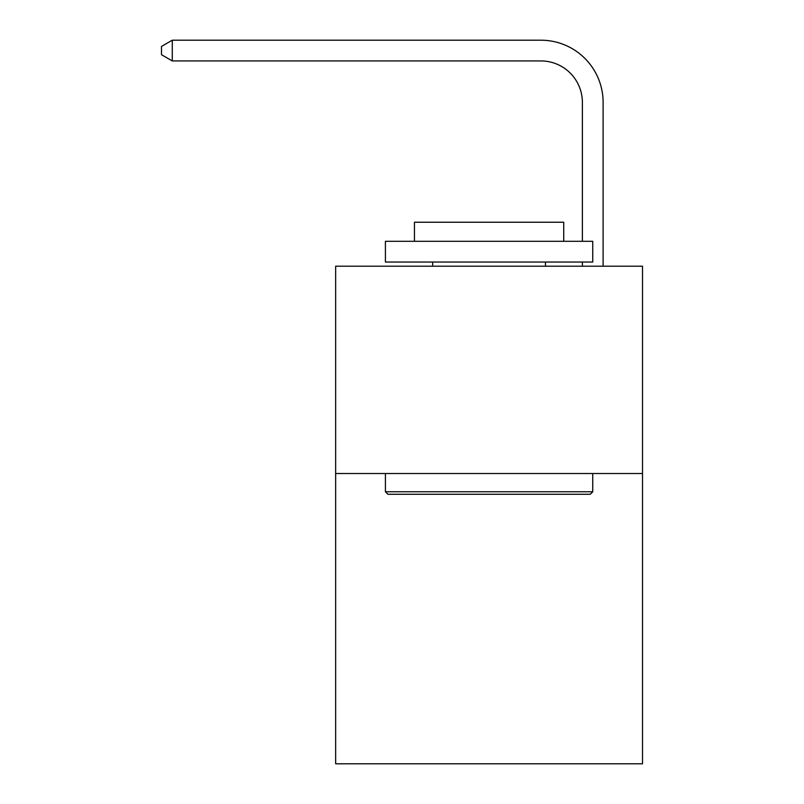 <?xml version="1.0" encoding="UTF-8"?>
<svg xmlns="http://www.w3.org/2000/svg" width="804" height="804" viewBox="0 0 804 804"><rect width="100%" height="100%" fill="white"/><g stroke="black" fill="none" stroke-linecap="round" stroke-linejoin="round"><path stroke-width="1.21" d="M642.507 473.526L642.507 763.8L335.65 763.8L335.65 266.194L642.507 266.194L642.507 473.526L335.65 473.526M582.377 241.311L582.377 102.399A41.466 41.466 0 0 0 540.911 60.933L172.277 60.933L161.493 54.712L161.493 46.421L172.277 40.2L540.911 40.2A62.199 62.199 0 0 1 603.111 102.399L603.111 266.194M582.377 102.399A41.466 41.466 0 0 0 540.911 60.933A41.466 41.466 0 0 1 582.377 102.399A41.466 41.466 0 0 0 540.911 60.933A41.466 41.466 0 0 1 582.377 102.399A41.466 41.466 0 0 0 540.911 60.933A41.466 41.466 0 0 1 582.377 102.399A41.466 41.466 0 0 0 540.911 60.933A41.466 41.466 0 0 1 582.377 102.399A41.466 41.466 0 0 0 540.911 60.933A41.466 41.466 0 0 1 582.377 102.399A41.466 41.466 0 0 0 540.911 60.933A41.466 41.466 0 0 1 582.377 102.399A41.466 41.466 0 0 0 540.911 60.933A41.466 41.466 0 0 1 582.377 102.399A41.466 41.466 0 0 0 540.911 60.933A41.466 41.466 0 0 1 582.377 102.399A41.466 41.466 0 0 0 540.911 60.933A41.466 41.466 0 0 1 582.377 102.399A41.466 41.466 0 0 0 540.911 60.933A41.466 41.466 0 0 1 582.377 102.399A41.466 41.466 0 0 0 540.911 60.933A41.466 41.466 0 0 1 582.377 102.399A41.466 41.466 0 0 0 540.911 60.933A41.466 41.466 0 0 1 582.377 102.399A41.466 41.466 0 0 0 540.911 60.933A41.466 41.466 0 0 1 582.377 102.399A41.466 41.466 0 0 0 540.911 60.933A41.466 41.466 0 0 1 582.377 102.399A41.466 41.466 0 0 0 540.911 60.933A41.466 41.466 0 0 1 582.377 102.399A41.466 41.466 0 0 0 540.911 60.933A41.466 41.466 0 0 1 582.377 102.399A41.466 41.466 0 0 0 540.911 60.933A41.466 41.466 0 0 1 582.377 102.399A41.466 41.466 0 0 0 540.911 60.933A41.466 41.466 0 0 1 582.377 102.399A41.466 41.466 0 0 0 540.911 60.933A41.466 41.466 0 0 1 582.377 102.399A41.466 41.466 0 0 0 540.911 60.933A41.466 41.466 0 0 1 582.377 102.399M172.277 40.2L540.911 40.2L172.277 40.2L540.911 40.2L172.277 40.2L540.911 40.2L172.277 40.2L540.911 40.2L172.277 40.2L540.911 40.2L172.277 40.2L540.911 40.2L172.277 40.2L540.911 40.2L172.277 40.2L540.911 40.2L172.277 40.2L540.911 40.2L172.277 40.2L540.911 40.2L172.277 40.2L540.911 40.2L172.277 40.2L540.911 40.2L172.277 40.2L540.911 40.2L172.277 40.2L540.911 40.2L172.277 40.2L540.911 40.2L172.277 40.2L540.911 40.2L172.277 40.2L540.911 40.2L172.277 40.2L540.911 40.2L172.277 40.2L540.911 40.2L172.277 40.2L540.911 40.2L172.277 40.2L172.277 60.933M387.9 494.269L385.417 491.777L592.749 491.777L590.257 494.269L387.9 494.269M592.749 241.311L592.749 262.044L385.417 262.044L385.417 241.311L592.749 241.311M414.442 241.311L414.442 222.236L563.725 222.236L563.725 241.311M592.749 473.526L592.749 491.777M385.417 473.526L385.417 491.777M545.474 262.044L545.474 266.194M432.683 262.044L432.683 266.194M582.377 266.194L582.377 262.044"/></g></svg>
